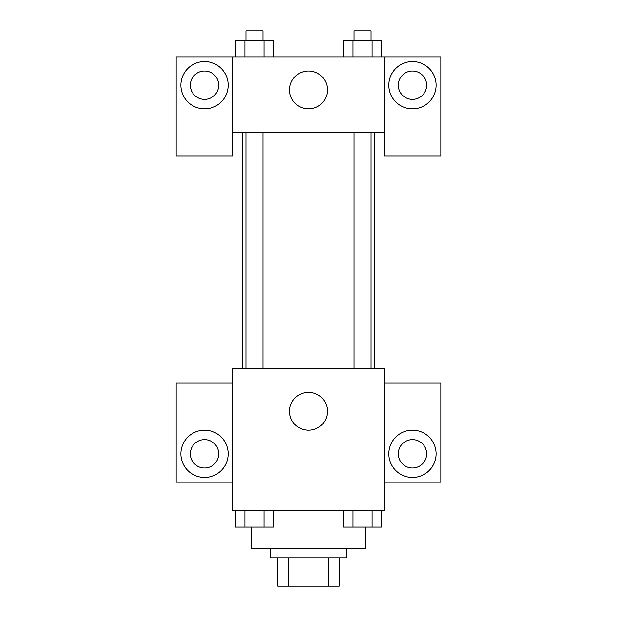 <?xml version="1.0" encoding="UTF-8"?>
<svg xmlns="http://www.w3.org/2000/svg" width="617" height="617" viewBox="0 0 617 617"><rect width="100%" height="100%" fill="white"/><g stroke="black" fill="none" stroke-linecap="round" stroke-linejoin="round"><path stroke-width="0.93" d="M328.391 557.791L328.391 586.15L277.781 586.15L277.781 557.791M328.391 586.15L339.219 586.15L339.219 557.791L339.219 586.15M346.307 548.343L346.307 557.791L270.693 557.791L270.693 548.343M288.609 557.791L288.609 586.15M251.79 527.149L251.79 548.343L365.21 548.343L365.21 527.149M384.113 510.537L232.887 510.537L232.887 368.758L384.113 368.758L384.113 510.537M204.528 477.45A23.631 23.631 0 0 1 184.067 442.011A23.631 23.631 0 0 1 224.997 442.011A23.631 23.631 0 0 1 204.528 477.45M232.887 482.178L176.177 482.178L176.177 382.933L232.887 382.933M190.352 453.827A14.176 14.176 0 0 1 204.528 439.643A14.176 14.176 0 0 1 218.703 453.827A14.176 14.176 0 0 1 204.528 468.002A14.176 14.176 0 0 1 190.352 453.827M308.5 430.196A18.903 18.903 0 0 1 292.126 401.837A18.903 18.903 0 0 1 324.874 401.837A18.903 18.903 0 0 1 308.5 430.196M412.472 477.45A23.631 23.631 0 0 1 392.003 442.011A23.631 23.631 0 0 1 432.933 442.011A23.631 23.631 0 0 1 412.472 477.45M384.113 482.178L440.823 482.178L440.823 382.933L384.113 382.933M398.297 453.827A14.176 14.176 0 0 1 412.472 439.643A14.176 14.176 0 0 1 426.648 453.827A14.176 14.176 0 0 1 412.472 468.002A14.176 14.176 0 0 1 398.297 453.827M374.666 132.454L374.666 368.758M354.058 368.758L354.058 132.454M262.942 132.454L262.942 368.758M384.113 132.454L384.113 156.086L440.823 156.086L440.823 56.841L384.113 56.841L384.113 132.454L232.887 132.454L232.887 156.086L176.177 156.086L176.177 56.841L232.887 56.841L232.887 132.454M218.703 85.2A14.176 14.176 0 0 1 204.528 99.376A14.176 14.176 0 0 1 190.352 85.2A14.176 14.176 0 0 1 204.528 71.024A14.176 14.176 0 0 1 218.703 85.2M204.528 108.831A23.631 23.631 0 0 1 184.067 73.384A23.631 23.631 0 0 1 224.997 73.384A23.631 23.631 0 0 1 204.528 108.831M426.648 85.2A14.176 14.176 0 0 1 405.384 97.478A14.176 14.176 0 0 1 405.384 72.922A14.176 14.176 0 0 1 426.648 85.2M412.472 108.831A23.631 23.631 0 0 1 392.003 73.384A23.631 23.631 0 0 1 432.933 73.384A23.631 23.631 0 0 1 412.472 108.831M384.113 56.841L232.887 56.841M289.597 89.928A18.903 18.903 0 0 1 317.956 73.554A18.903 18.903 0 0 1 317.956 106.294A18.903 18.903 0 0 1 289.597 89.928M381.668 56.841L381.668 40.306L343.468 40.306L343.468 56.841M372.113 40.306L372.113 56.841M353.017 40.306L353.017 56.841M354.058 40.306L354.058 30.85L371.072 30.85L371.072 40.306M273.532 56.841L273.532 40.306L235.332 40.306L235.332 56.841M263.983 40.306L263.983 56.841M244.887 40.306L244.887 56.841M245.928 40.306L245.928 30.85L262.942 30.85L262.942 40.306M381.668 510.537L381.668 527.072L343.468 527.072L343.468 510.537M372.113 510.537L372.113 527.072M353.017 510.537L353.017 527.072M371.072 527.072L354.058 527.072M273.532 510.537L273.532 527.072L235.332 527.072L235.332 510.537M263.983 510.537L263.983 527.072M244.887 510.537L244.887 527.072M262.942 527.072L245.928 527.072M242.334 132.454L242.334 368.758M371.072 368.758L371.072 132.454M245.928 132.454L245.928 368.758"/></g></svg>
